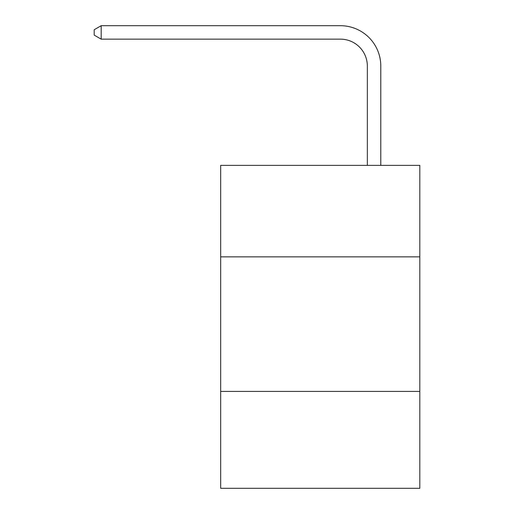 <?xml version="1.0" encoding="UTF-8"?>
<svg xmlns="http://www.w3.org/2000/svg" width="514" height="514" viewBox="0 0 514 514"><rect width="100%" height="100%" fill="white"/><g stroke="black" fill="none" stroke-linecap="round" stroke-linejoin="round"><path stroke-width="0.77" d="M419.809 256.865L419.809 165.367L220.673 165.367L220.673 256.865L419.809 256.865L419.809 488.3L220.673 488.3L220.673 256.865M419.809 391.417L220.673 391.417M367.337 165.367L367.337 66.068A26.908 26.908 84 0 0 340.422 39.154L101.187 39.154L94.19 35.119L94.19 29.735L101.187 25.7L340.422 25.7A40.368 40.368 -96 0 1 380.79 66.068L380.79 165.367M367.337 66.068A26.908 26.908 84 0 0 340.422 39.154A26.908 26.908 84 0 1 367.337 66.068A26.908 26.908 84 0 0 340.422 39.154A26.908 26.908 84 0 1 367.337 66.068A26.908 26.908 84 0 0 340.422 39.154A26.908 26.908 84 0 1 367.337 66.068A26.908 26.908 84 0 0 340.422 39.154A26.908 26.908 84 0 1 367.337 66.068A26.908 26.908 84 0 0 340.422 39.154A26.908 26.908 84 0 1 367.337 66.068A26.908 26.908 84 0 0 340.422 39.154A26.908 26.908 84 0 1 367.337 66.068A26.908 26.908 84 0 0 340.422 39.154A26.908 26.908 84 0 1 367.337 66.068A26.908 26.908 84 0 0 340.422 39.154A26.908 26.908 84 0 1 367.337 66.068A26.908 26.908 84 0 0 340.422 39.154A26.908 26.908 84 0 1 367.337 66.068A26.908 26.908 84 0 0 340.422 39.154A26.908 26.908 84 0 1 367.337 66.068A26.908 26.908 84 0 0 340.422 39.154A26.908 26.908 84 0 1 367.337 66.068A26.908 26.908 84 0 0 340.422 39.154A26.908 26.908 84 0 1 367.337 66.068A26.908 26.908 84 0 0 340.422 39.154A26.908 26.908 84 0 1 367.337 66.068A26.908 26.908 84 0 0 340.422 39.154A26.908 26.908 84 0 1 367.337 66.068A26.908 26.908 84 0 0 340.422 39.154A26.908 26.908 84 0 1 367.337 66.068A26.908 26.908 84 0 0 340.422 39.154A26.908 26.908 84 0 1 367.337 66.068A26.908 26.908 84 0 0 340.422 39.154A26.908 26.908 84 0 1 367.337 66.068A26.908 26.908 84 0 0 340.422 39.154A26.908 26.908 84 0 1 367.337 66.068A26.908 26.908 84 0 0 340.422 39.154A26.908 26.908 84 0 1 367.337 66.068A26.908 26.908 84 0 0 340.422 39.154A26.908 26.908 84 0 1 367.337 66.068A26.908 26.908 84 0 0 340.422 39.154A26.908 26.908 84 0 1 367.337 66.068A26.908 26.908 84 0 0 340.422 39.154M101.187 25.7L101.187 39.154"/></g></svg>
